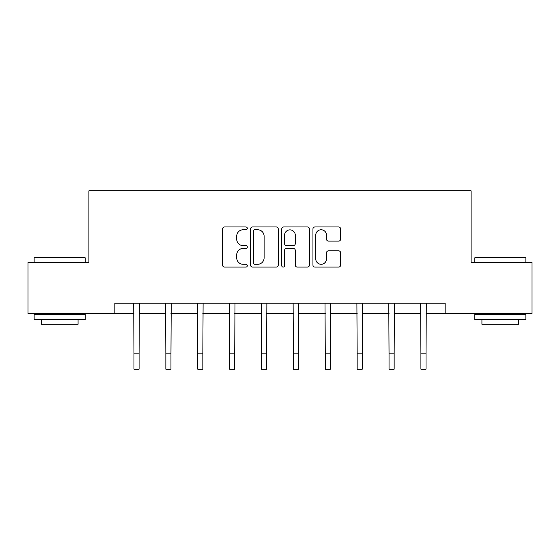 <?xml version="1.0" encoding="UTF-8"?>
<svg xmlns="http://www.w3.org/2000/svg" width="560" height="560" viewBox="0 0 560 560"><rect width="100%" height="100%" fill="white"/><g stroke="black" fill="none" stroke-linecap="round" stroke-linejoin="round"><path stroke-width="0.84" d="M247.303 228.368A1.407 1.407 0 0 0 245.896 226.961L224.581 226.961A2.009 2.009 0 0 0 222.572 228.97L222.572 265.076A2.009 2.009 0 0 0 224.581 267.085L245.896 267.085A1.407 1.407 0 0 0 247.303 265.678A1.407 1.407 0 0 0 245.896 264.278L243.138 264.278A6.419 6.419 0 0 1 236.719 257.859L236.719 254.849A6.419 6.419 0 0 1 243.138 248.43L245.896 248.43A1.407 1.407 0 0 0 247.303 247.023A1.407 1.407 0 0 0 245.896 245.616L243.138 245.616A6.419 6.419 0 0 1 236.719 239.197L236.719 236.187A6.419 6.419 0 0 1 243.138 229.768L245.896 229.768A1.407 1.407 0 0 0 247.303 228.368M338.632 241.108A2.009 2.009 0 0 0 340.634 239.099L340.634 228.97A2.009 2.009 0 0 0 338.632 226.961L314.958 226.961A2.009 2.009 0 0 0 312.949 228.97L312.949 265.076A2.009 2.009 0 0 0 314.958 267.085L338.632 267.085A2.009 2.009 0 0 0 340.634 265.076L340.634 252.84A2.009 2.009 0 0 0 338.632 250.838L328.496 250.838A2.009 2.009 0 0 0 326.494 252.84L326.494 258.909A5.369 5.369 0 0 1 321.125 264.278A5.369 5.369 0 0 1 315.756 258.909L315.756 235.137A5.369 5.369 0 0 1 321.125 229.768A5.369 5.369 0 0 1 326.494 235.137L326.494 239.099A2.009 2.009 0 0 0 328.496 241.108L338.632 241.108M114.863 313.446L28 313.446L28 262.353L88.907 262.353L88.907 190.82L471.093 190.82L471.093 262.353L532 262.353L532 313.446L445.137 313.446L445.137 303.226L114.863 303.226L114.863 313.446L133.973 313.446M278.243 228.97A2.009 2.009 0 0 0 276.241 226.961L252.567 226.961A2.009 2.009 0 0 0 250.558 228.97L250.558 265.076A2.009 2.009 0 0 0 252.567 267.085L276.241 267.085A2.009 2.009 0 0 0 278.243 265.076L278.243 228.97M283.759 226.961L307.433 226.961A2.009 2.009 0 0 1 309.442 228.97L309.442 265.076A2.009 2.009 0 0 1 307.433 267.085L297.304 267.085A2.009 2.009 0 0 1 295.295 265.076L295.295 250.432A2.009 2.009 0 0 0 293.293 248.43L286.573 248.43A2.009 2.009 0 0 0 284.564 250.432L284.564 265.678A1.407 1.407 0 0 1 283.157 267.085A1.407 1.407 0 0 1 281.757 265.678L281.757 228.97A2.009 2.009 0 0 1 283.759 226.961M139.083 313.446L165.851 313.446M170.961 313.446L197.736 313.446M202.846 313.446L229.621 313.446M234.731 313.446L261.506 313.446M266.616 313.446L293.384 313.446M298.494 313.446L325.269 313.446M330.379 313.446L357.154 313.446M362.264 313.446L389.039 313.446M394.149 313.446L420.917 313.446M426.027 313.446L445.137 313.446M254.772 229.768A1.407 1.407 0 0 0 253.372 231.175L253.372 262.871A1.407 1.407 0 0 0 254.772 264.278L257.684 264.278A6.419 6.419 0 0 0 264.103 257.859L264.103 236.187A6.419 6.419 0 0 0 257.684 229.768L254.772 229.768M295.295 235.235A5.369 5.369 0 0 0 289.933 229.873A5.369 5.369 0 0 0 284.564 235.235L284.564 243.614A2.009 2.009 0 0 0 286.573 245.616L293.293 245.616A2.009 2.009 0 0 0 295.295 243.614L295.295 235.235M133.714 303.226L133.973 353.85L139.083 353.85L139.342 303.226M133.973 353.85L133.973 369.18L139.083 369.18L139.083 353.85M34.748 257.243L84.616 257.243L85.225 257.852L34.132 257.852L34.748 257.243M59.682 319.578L34.132 319.578L34.132 314.468L85.225 314.468L85.225 319.578L59.682 319.578M78.071 319.578L78.071 324.282L41.286 324.282L41.286 319.578M475.384 257.243L525.252 257.243L525.868 257.852L474.775 257.852L475.384 257.243M500.318 319.578L474.775 319.578L474.775 314.468L525.868 314.468L525.868 319.578L500.318 319.578M518.714 319.578L518.714 324.282L481.929 324.282L481.929 319.578M165.592 303.226L165.851 353.85L170.961 353.85L171.22 303.226M165.851 353.85L165.851 369.18L170.961 369.18L170.961 353.85M197.477 303.226L197.736 353.85L202.846 353.85L203.105 303.226M197.736 353.85L197.736 369.18L202.846 369.18L202.846 353.85M229.362 303.226L229.621 353.85L234.731 353.85L234.99 303.226M229.621 353.85L229.621 369.18L234.731 369.18L234.731 353.85M261.247 303.226L261.506 353.85L266.616 353.85L266.875 303.226M261.506 353.85L261.506 369.18L266.616 369.18L266.616 353.85M293.125 303.226L293.384 353.85L298.494 353.85L298.753 303.226M293.384 353.85L293.384 369.18L298.494 369.18L298.494 353.85M325.01 303.226L325.269 353.85L330.379 353.85L330.638 303.226M325.269 353.85L325.269 369.18L330.379 369.18L330.379 353.85M356.895 303.226L357.154 353.85L362.264 353.85L362.523 303.226M357.154 353.85L357.154 369.18L362.264 369.18L362.264 353.85M388.78 303.226L389.039 353.85L394.149 353.85L394.408 303.226M389.039 353.85L389.039 369.18L394.149 369.18L394.149 353.85M420.658 303.226L420.917 353.85L426.027 353.85L426.286 303.226M420.917 353.85L420.917 369.18L426.027 369.18L426.027 353.85M34.132 262.353L34.132 257.852M45.78 314.468L45.78 313.446M73.577 314.468L73.577 313.446M85.225 262.353L85.225 257.852M474.775 262.353L474.775 257.852M486.423 314.468L486.423 313.446M514.22 314.468L514.22 313.446M525.868 262.353L525.868 257.852"/></g></svg>

